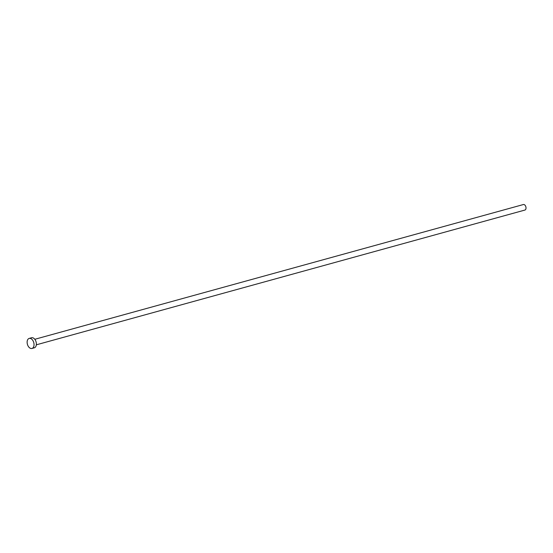 <?xml version="1.0" encoding="UTF-8"?>
<svg xmlns="http://www.w3.org/2000/svg" width="553" height="553" viewBox="0 0 553 553"><rect width="100%" height="100%" fill="white"/><g stroke="black" fill="none" stroke-linecap="round" stroke-linejoin="round"><path stroke-width="0.83" d="M34.804 339.293L523.352 204.548A2.869 1.804 74.6 0 1 525.73 206.428A2.869 1.804 74.6 0 1 525.35 209.815A2.869 1.804 74.6 0 1 524.88 210.071L36.332 344.816M29.198 338.408L31.535 337.759A5.212 3.283 74.6 0 1 35.855 341.187A5.212 3.283 74.6 0 1 35.164 347.339A5.212 3.283 74.6 0 1 34.307 347.809L31.97 348.452A5.212 3.283 74.6 0 1 27.65 345.031A5.212 3.283 74.6 0 1 28.341 338.871A5.212 3.283 74.6 0 1 29.198 338.408A5.212 3.283 74.6 0 1 33.512 341.83A5.212 3.283 74.6 0 1 32.821 347.989A5.212 3.283 74.6 0 1 31.97 348.452"/></g></svg>
